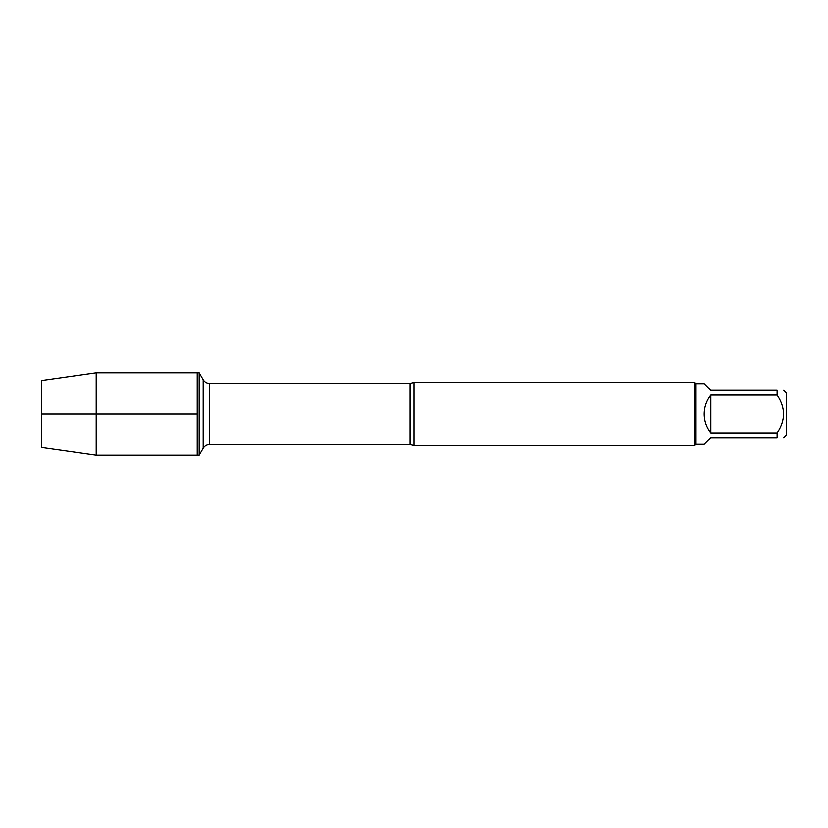 <?xml version="1.0" encoding="UTF-8"?>
<svg xmlns="http://www.w3.org/2000/svg" width="828" height="828" viewBox="0 0 828 828"><rect width="100%" height="100%" fill="white"/><g stroke="black" fill="none" stroke-linecap="round" stroke-linejoin="round"><path stroke-width="1.24" d="M199.165 455.234L199.165 372.766L197.219 372.766L197.219 455.234L197.219 372.766L96.203 372.766L96.203 455.234L199.165 455.234L203.181 448.29L203.181 379.71L203.181 448.29C204.671 445.899 206.814 444.657 209.629 444.564L209.629 383.436C206.814 383.343 204.671 382.101 203.181 379.71L199.165 372.766M414 382.422L414 445.578L694.454 445.578L694.454 382.422L414 382.422L410.067 383.436L209.629 383.436M783.754 390.319L786.6 393.176L786.6 434.824L783.754 437.681M710.859 437.681L704.224 444.315L695.717 444.315L695.717 383.685L704.224 383.685L710.859 390.319L777.119 390.319C785.648 390.319 785.648 390.319 777.119 390.319L777.119 395.07C785.648 407.697 785.648 420.313 777.119 432.93L777.119 437.681C785.648 437.681 785.648 437.681 777.119 437.681L710.859 437.681M710.859 395.07C706.512 400.628 704.297 406.941 704.224 414C704.297 421.059 706.512 427.372 710.859 432.93L710.859 395.07L777.119 395.07M710.859 432.93L777.119 432.93M96.203 455.234L41.4 447.462L41.4 380.538L96.203 372.766M197.219 414L41.4 414L197.219 414M414 445.578L410.067 444.564L410.067 383.436M410.067 444.564L209.629 444.564M695.717 383.685L694.454 382.422M695.717 444.315L694.454 445.578"/></g></svg>
